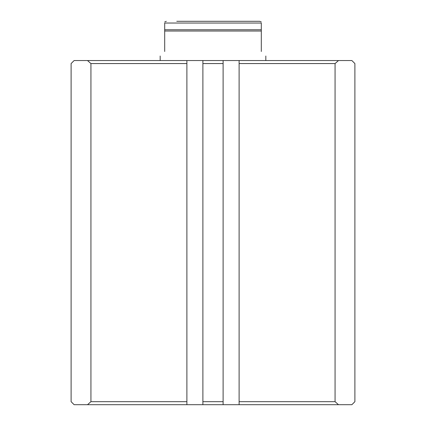 <?xml version="1.0" encoding="UTF-8"?>
<svg xmlns="http://www.w3.org/2000/svg" width="426" height="426" viewBox="0 0 426 426"><rect width="100%" height="100%" fill="white"/><g stroke="black" fill="none" stroke-linecap="round" stroke-linejoin="round"><path stroke-width="0.64" d="M176.774 21.3L259.684 21.3L176.774 21.3M164.697 31.023L164.697 23.041C164.697 21.225 164.697 21.225 164.697 23.041L261.303 23.041C261.303 21.225 261.303 21.225 261.303 23.041L261.303 31.023L164.697 31.023L164.697 51.487C158.696 57.489 158.696 57.489 164.697 51.487M261.303 21.966L259.684 21.3M261.303 51.487C267.304 57.489 267.304 57.489 261.303 51.487L261.303 31.023M166.316 21.3L164.697 21.966M239.114 60.545L351.871 60.545L354.89 63.565L354.89 401.681L351.871 404.7L239.114 404.7L239.114 60.545L223.112 60.545L223.112 404.7L239.114 404.7M223.112 404.7L202.888 404.7L202.888 60.545L186.886 60.545L186.886 404.7L202.888 404.7M186.886 404.7L74.129 404.7L71.11 401.681L71.11 63.565L74.129 60.545L186.886 60.545M202.888 60.545L223.112 60.545M239.114 63.565L335.07 63.565L335.07 401.681L239.114 401.681M186.886 401.681L90.93 401.681L90.93 63.565L186.886 63.565M335.07 63.565L338.494 60.545M87.506 60.545L90.93 63.565M90.93 401.681L87.506 404.7M338.494 404.7L335.07 401.681M202.888 401.681L223.112 401.681M223.112 63.565L202.888 63.565M164.697 29.751L261.303 29.751M265.829 60.545L265.829 56.019M160.171 60.545L160.171 56.019"/></g></svg>
